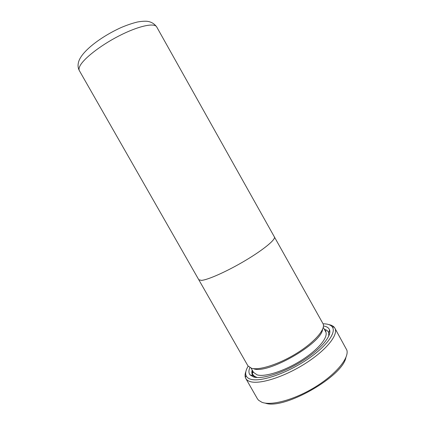<?xml version="1.0" encoding="UTF-8"?>
<svg xmlns="http://www.w3.org/2000/svg" width="425" height="425" viewBox="0 0 425 425"><rect width="100%" height="100%" fill="white"/><g stroke="black" fill="none" stroke-linecap="round" stroke-linejoin="round"><path stroke-width="0.64" d="M245.804 378.494L257.385 398.74L258.527 400.217L261.858 402.257C271.267 406.04 294.615 399.728 315.286 386.973C335.994 374.255 349.106 358.243 346.901 350.216L334.836 328.121C338.773 334.507 326.501 350.094 305.219 363.577C283.996 377.092 259.356 384.758 250.012 381.538C247.993 380.89 246.59 379.876 245.804 378.494L245.39 377.597C244.821 375.907 244.981 373.894 245.873 371.556M248.152 366.207C245.916 369.904 245.198 372.975 246.006 375.413C246.627 377.172 248.126 378.425 250.49 379.169C259.749 382.282 284.447 374.335 305.171 360.83C325.964 347.368 337.083 332.276 332.09 326.708C330.703 325.072 328.355 324.126 325.045 323.877L323.09 323.808M323.452 325.986C326.729 326.464 328.764 327.776 329.561 329.928C331.936 336.095 320.275 349.839 301.612 361.415C282.992 373.022 261.811 379.589 253.486 376.948L250.065 374.903C248.636 373.113 248.556 370.69 249.836 367.636M324.291 329.226C326.597 329.853 328.058 331.038 328.668 332.775L328.764 336.101M274.268 236.709L323.154 323.956C325.507 329.455 314.548 342.183 296.969 353.117C279.432 364.082 259.425 370.547 251.595 368.31L247.924 365.851L198.64 279.496M156.719 26.956L274.385 236.922C276.006 239.317 263.872 249.47 245.692 260.323C227.55 271.177 207.899 279.958 201.423 280.373L198.762 279.708L79.39 70.704C78.057 68.271 77.727 65.604 78.391 62.714C80.548 51.993 100.969 36.598 121.417 27.423C127.091 25.032 132.441 23.226 137.456 22.004C141.052 21.356 144.187 21.112 146.864 21.271C151.029 21.712 154.312 23.603 156.719 26.956C154.498 22.488 138.221 26.005 118.936 35.939C99.652 45.82 82.296 59.691 79.539 66.874C78.891 68.473 78.843 69.748 79.39 70.704M274.417 236.906C276.038 239.307 263.893 249.464 245.698 260.323C227.54 271.187 207.873 279.979 201.397 280.388L198.735 279.724M328.854 324.61C331.314 325.051 333.12 325.948 334.278 327.308L334.836 328.121M322.607 329.263C321.603 343.49 267.649 374.457 253.677 368.778M255.765 377.4L252.965 375.604C251.791 374.186 251.531 372.327 252.179 370.026M345.918 357.462C342.699 376.731 283.422 410.268 265.243 403.107M323.25 327.362L325.608 331.574C328.764 336.749 318.803 349.265 301.798 360.076C284.846 370.913 264.988 377.278 257.168 374.887L253.512 372.364L252.928 372.528L252.678 370.903M256.695 377.246C253.194 376.136 251.786 373.899 252.461 370.526M246.006 375.413L245.39 377.597M328.668 332.775L329.561 329.928M325.608 331.574L326.055 331.16L324.785 330.103M251.117 368.172L253.512 372.364M252.965 375.604L250.065 374.903M332.09 326.708L334.278 327.308"/></g></svg>
